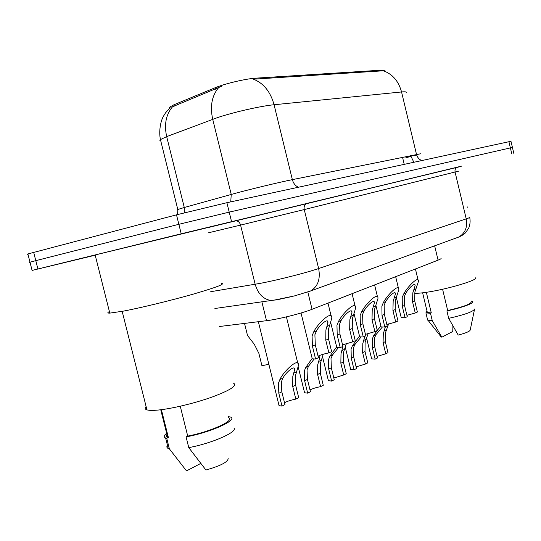 <?xml version="1.0" encoding="UTF-8"?>
<svg xmlns="http://www.w3.org/2000/svg" width="541" height="541" viewBox="0 0 541 541"><rect width="100%" height="100%" fill="white"/><g stroke="black" fill="none" stroke-linecap="round" stroke-linejoin="round"><path stroke-width="0.81" d="M385.043 70.715C385.05 70.208 383.914 70.019 381.628 70.154L255.967 78.147C246.121 78.655 224.576 83.72 215.075 87.77L173.945 104.771L169.59 107.165L169.543 108.207M440.888 258.145C441.632 258.442 440.692 259.105 438.075 260.14L312.062 309.303C301.919 313.374 277.851 319.4 266.517 320.698L219.362 326.521M406.095 92.667C406.798 91.842 405.283 91.605 401.55 91.963C398.582 81.123 392.516 74.063 383.339 70.783L253.411 79.189C263.589 83.186 270.473 91.7 274.071 104.744C261.168 105.935 233.272 112.258 217.496 117.607L166.682 136.616L160.44 139.592L159.899 140.457L160.785 140.985M95.202 255.196L32.088 270.426L181.215 233.786L178.861 224.305L229.208 212.126L512.422 147.436L229.208 212.126L178.861 224.305L35.794 260.667L178.861 224.305L176.501 214.824L226.889 202.706L508.919 141.722L510.988 141.377L512.415 147.402M27.963 254.209C26.773 254.398 26.752 254.317 27.895 253.952L29.992 262.189L35.794 260.667L29.992 262.189C28.835 262.52 28.849 262.568 30.026 262.331M221.621 86.269L172.511 106.766C165.972 114.516 164.031 124.464 166.682 136.616L184.285 207.507L236.092 193.103C252.079 188.802 279.812 182.168 292.356 179.639L420.715 153.752M27.895 253.952L176.501 214.824M181.215 233.786L460.905 166.466M318.054 356.113C320.786 354.862 324.39 353.787 328.874 352.888L325.77 340.194L325.905 330.003L327.907 322.849C328.732 317.168 319.65 324.843 316.478 330.896L314.896 334.71L315.295 344.827L318.446 357.702L315.572 359.028L312.258 358.811L312.069 358.041M315.572 359.028L312.407 346.098L312.089 335.907L313.597 332.113C317.608 323.39 332.938 309.161 331.721 318.412L328.603 328.854L328.549 338.97L331.64 351.609L328.874 352.888M284.519 402.747C287.278 401.246 291.044 400.036 295.819 399.123L292.728 386.531L292.803 376.482L294.581 369.963C295.542 364.194 286.04 372.025 282.875 378.159L281.347 381.878L281.827 391.819L284.972 404.587L281.983 406.095L279.061 405.676L278.818 404.682M281.983 406.095L278.825 393.273L278.432 383.258L279.873 379.559C283.815 370.774 299.822 356.276 298.395 365.669L295.609 375.163L295.616 385.131L298.7 397.669L295.819 399.123M246.568 331.653L247.514 335.488L254.25 344.198L258.875 353.354L261.939 365.75L268.843 364.255M342.561 344.854L352.664 341.905L349.682 329.638L349.851 319.778L351.941 312.583C352.631 307.383 344.191 314.788 341.141 320.468L339.579 324.16L339.904 333.959L342.933 346.396L340.255 347.633L336.786 347.444L336.617 346.774M340.255 347.633L337.212 335.143L336.962 325.283L338.456 321.604C342.352 313.408 356.614 299.721 355.613 308.187L352.367 318.696L352.272 328.495L355.248 340.708L352.664 341.905M365.439 334.352L374.893 331.64L372.019 319.778L372.215 310.223L374.386 303.007C374.967 298.24 367.089 305.388 364.161 310.73L362.612 314.321L362.876 323.809L365.797 335.839L363.295 336.996L359.684 336.84L359.542 336.252M363.295 336.996L360.36 324.925L360.171 315.369L361.645 311.799C365.432 304.062 378.761 290.909 377.929 298.673L374.575 309.215L374.446 318.703L377.314 330.524L374.893 331.64M386.842 324.532L395.714 322.03L392.935 310.534L393.165 301.269L395.397 294.067C395.89 289.685 388.512 296.576 385.686 301.628L384.164 305.117L384.374 314.321L387.187 325.966L384.847 327.048L381.114 326.926L380.992 326.412M384.847 327.048L382.014 315.362L381.878 306.091L383.339 302.622C387.018 295.305 399.522 282.666 398.825 289.787L395.37 300.329L395.214 309.533L397.98 320.982L395.714 322.03M406.913 315.329L415.251 313.009L412.567 301.864L412.817 292.877L415.116 285.689C415.529 281.658 408.597 288.306 405.872 293.094L404.37 296.482L404.526 305.422L407.251 316.708L405.047 317.723L401.219 317.635L401.111 317.182M405.047 317.723L402.315 306.395L402.22 297.401L403.66 294.027C407.251 287.082 419.011 274.923 418.436 281.476L414.893 291.984L414.71 300.924L417.382 312.029L415.251 313.009M310.013 389.953C312.637 388.6 316.16 387.498 320.583 386.646L317.601 374.48L317.716 364.749L319.589 358.156L318.128 356.424M314.152 359.075L308.539 366.176L307.031 369.787L307.43 379.41L310.453 391.752L307.667 393.151L304.569 392.752L304.353 391.887M323.227 354.24L320.34 363.511L320.299 373.168L323.268 385.293L320.583 386.646M307.667 393.151L304.63 380.769L304.306 371.065L305.739 367.481L312.164 358.433M333.831 378.017L343.724 374.987L340.85 363.214L340.999 353.78L342.899 346.409M338.375 347.694L332.499 354.984L331.004 358.487L331.335 367.826L334.257 379.762L331.647 381.074L328.401 380.695L328.211 379.931M346.45 343.434L343.454 352.624L343.379 361.983L346.247 373.723L343.724 374.987M331.647 381.074L328.718 369.09L328.461 359.691L329.882 356.201L336.637 346.855M356.12 366.845L365.412 364.066L362.639 352.651L362.815 343.508L364.81 336.299M361.023 337.077L354.916 344.509L353.442 347.917L353.719 356.979L356.533 368.536L354.091 369.767L350.703 369.415L350.541 368.746M368.205 333.337L365.114 342.419L365.006 351.508L367.772 362.876L365.412 364.066M354.091 369.767L351.265 358.169L351.062 349.04L352.468 345.658L359.495 336.076M467.296 207.271L467.296 206.899M414.595 293.256C417.246 293.459 421.872 293.033 428.486 291.978C449.835 288.657 479.718 279.46 475.167 277.749M427.187 311.819L427.343 312.488L431.299 312.935L426.342 292.309M440.732 336.421L441.841 337.205L452.756 331.491L452.912 325.986M427.464 319.373L428.1 320.36L432.273 320.678L430.501 313.313L431.299 312.935M441.841 337.205L432.273 320.678M426.998 311.041L425.895 312.854L430.501 313.313M442.585 289.232L447.684 310.52C463.488 306.828 471.319 303.92 471.164 301.804M447.684 310.52L446.9 310.899L448.685 318.351L458.213 335.089C465.943 333.046 469.946 331.342 470.224 329.969L474.477 309.567M448.685 318.351C464.78 314.7 473.416 311.589 474.592 309.026M446.9 310.899C461.696 307.849 475.154 302.859 472.638 301.452L470.974 301.006M109.404 311.569C107.219 312.664 107.355 313.178 109.796 313.117L123.253 311.149C140.687 307.863 171.267 300.417 193.604 294.027C216.819 287.237 226.016 283.687 221.195 283.356M95.155 255.014C92.836 255.562 92.829 255.541 95.142 254.96L207.406 227.68M146.104 406.528C144.623 408.103 144.907 409.219 146.942 409.868C149.073 410.504 152.826 410.558 158.215 410.044C172.254 408.692 195.991 402.91 213.107 396.681C230.919 389.892 237.688 385.368 233.401 383.109M166.946 434.491C165.979 435.742 166.215 436.675 167.649 437.284L168.386 437.52L161.401 409.679M167.467 445.344C166.445 446.744 166.709 447.792 168.258 448.496L169.38 448.861L186.517 470.886L200.657 463.481M169.38 448.861L166.729 438.305L168.386 437.52M166.648 433.314C163.842 435.485 163.497 437.033 165.614 437.973L166.729 438.305M180.254 406.23L187.727 436.093C211.064 431.65 235.91 420.1 228.39 417.659M187.727 436.093L186.077 436.885L188.762 447.617L205.925 470.021C220.775 465.767 228.187 461.892 228.16 458.396M188.762 447.617C211.862 443.444 238.209 431.738 233.895 428.005M186.077 436.885C211.125 432.3 238.595 419.667 230.412 417.037L228.119 416.577M377.03 356.37L385.767 353.807L383.089 342.744L383.292 333.858L385.368 326.805M382.264 327.149L375.941 334.69L374.487 338.003L374.71 346.801L377.429 358.007L375.136 359.163L371.64 358.845L371.498 358.257M388.621 323.87L385.456 332.843L385.314 341.662L387.985 352.691L385.767 353.807M375.136 359.163L372.404 347.917L372.255 339.058L373.642 335.765L377.111 330.619M377.28 330.389L380.891 326.013M255.967 78.147L256.204 79.121M215.075 87.77L215.426 89.204M173.945 104.771L174.283 106.137M381.628 70.154L381.824 70.972M402.504 157.147L404.235 164.356M434.646 245.83L438.075 260.14M261.824 301.655L266.517 320.698M307.829 291.984L312.062 309.303M410.673 155.477L414.21 155.341M410.903 156.396L405.764 157.81M298.429 187.233C295.4 185.901 293.378 183.372 292.356 179.639L274.071 104.744L401.55 91.963L416.475 154.293C417.321 157.404 419.099 159.487 421.811 160.555M218.51 87.757C211.835 95.825 209.901 106.34 212.714 119.297L231.237 194.429L230.75 201.874M226.889 202.706L231.534 221.533M508.919 141.722L511.813 153.975M33.677 252.349L37.911 268.985M177.888 209.854L177.144 209.84L177.806 209.482L184.285 207.507L184.353 212.802M416.685 155.037L414.298 155.713M413.845 162.28L410.747 155.788M210.726 291.7L260.336 283.342C277.31 280.15 306.091 272.84 318.642 268.539L466.227 218.868C469.324 217.82 470.46 217.218 469.629 217.069M207.419 227.72L457.456 167.128C455.488 168.035 454.69 169.678 455.069 172.052L466.227 218.868C467.681 227.301 465.125 233.387 458.558 237.127L456.293 237.952M214.892 308.498L274.896 299.978L294.439 295.92L310.548 290.997C317.892 286.629 320.59 279.142 318.642 268.539L304.252 209.563L240.576 225.097L255.163 284.275C257.888 293.56 262.96 298.936 270.372 300.404L275.538 299.998M457.76 167.041C463.603 165.634 463.421 165.695 457.206 167.23M458.687 171.118L304.252 209.563C303.738 206.567 304.583 204.539 306.794 203.463L235.815 220.789C238.121 220.877 239.71 222.31 240.576 225.097L208.664 232.745M292.492 296.414L278.419 299.491M235.247 220.877L207.433 227.768M307.139 203.355L460.918 166.452M469.723 217.441C470.447 221.026 470.136 224.495 468.81 227.849L465.848 232.38C464.489 234.043 462.061 235.626 458.558 237.127L307.978 291.93M313.597 332.113L316.478 330.896M327.028 326.433L329.807 325.256M325.77 340.194L328.549 338.97M312.407 346.098L315.295 344.827M281.827 391.819L278.825 393.273M295.616 385.131L292.728 386.531M282.875 378.159L279.873 379.559M296.738 371.681L293.851 373.033M338.456 321.604L341.141 320.468M350.981 316.302L353.571 315.207M349.682 329.638L352.272 328.495M337.212 335.143L339.904 333.959M361.645 311.799L364.161 310.73M373.358 306.842L375.779 305.821M372.019 319.778L374.446 318.703M360.36 324.925L362.876 323.809M383.339 302.622L385.686 301.628M394.308 297.99L396.58 297.023M392.935 310.534L395.214 309.533M382.014 315.362L384.374 314.321M403.66 294.027L405.872 293.094M413.96 289.678L416.097 288.772M412.567 301.864L414.71 300.924M402.315 306.395L404.526 305.422M307.43 379.41L304.63 380.769M320.299 373.168L317.601 374.48M308.539 366.176L305.739 367.481M321.476 360.13L318.777 361.388M331.335 367.826L328.718 369.09M343.379 361.983L340.85 363.214M332.499 354.984L329.882 356.201M344.597 349.33L342.074 350.507M353.719 356.979L351.265 358.169M365.006 351.508L362.639 352.651M354.916 344.509L352.468 345.658M366.264 339.214L363.897 340.316M374.71 346.801L372.404 347.917M385.314 341.662L383.089 342.744M375.941 334.69L373.642 335.765M386.599 329.712L384.374 330.754M169.59 107.165L169.766 107.869M170.144 107.639L165.492 112.913L163.375 116.356C160.738 120.927 158.621 131.01 160.44 139.592L177.806 209.482L177.597 214.534M513.849 153.488L512.422 147.436M32.088 270.426L29.992 262.189M327.515 321.232L327.907 322.849M312.258 358.811L301.033 312.982M331.133 316.005L327.988 303.095M297.787 363.207L286.412 316.87M279.061 405.676L258.355 321.706M294.176 368.313L294.581 369.963M247.514 335.488L244.525 323.417M351.596 311.176L351.941 312.583M336.786 347.444L330.767 322.788M355.099 306.098L352.09 293.689M374.088 301.783L374.386 303.007M359.684 336.84L354.112 313.936M377.49 296.847L374.595 284.904M395.14 292.999L395.397 294.067M381.114 326.926L375.927 305.503M398.44 288.197L395.667 276.688M414.886 284.755L415.116 285.689M401.219 317.635L396.357 297.509M418.098 280.082L415.427 268.972M304.569 392.752L298.233 366.96M319.237 356.708L319.589 358.156M328.401 380.695L322.625 357.087M342.791 346.463L342.953 347.139M350.703 369.415L345.361 347.491M364.722 336.34L364.844 336.84M427.343 312.488L422.616 292.816M441.219 337.043L428.1 320.36M427.647 320.13L425.895 312.854M167.649 437.284L160.745 409.767M168.258 448.496L165.614 437.973M146.942 409.868L122.171 311.352M109.796 313.117L95.142 254.96M371.64 358.845L366.656 338.328M385.3 326.838L385.381 327.19"/></g></svg>
